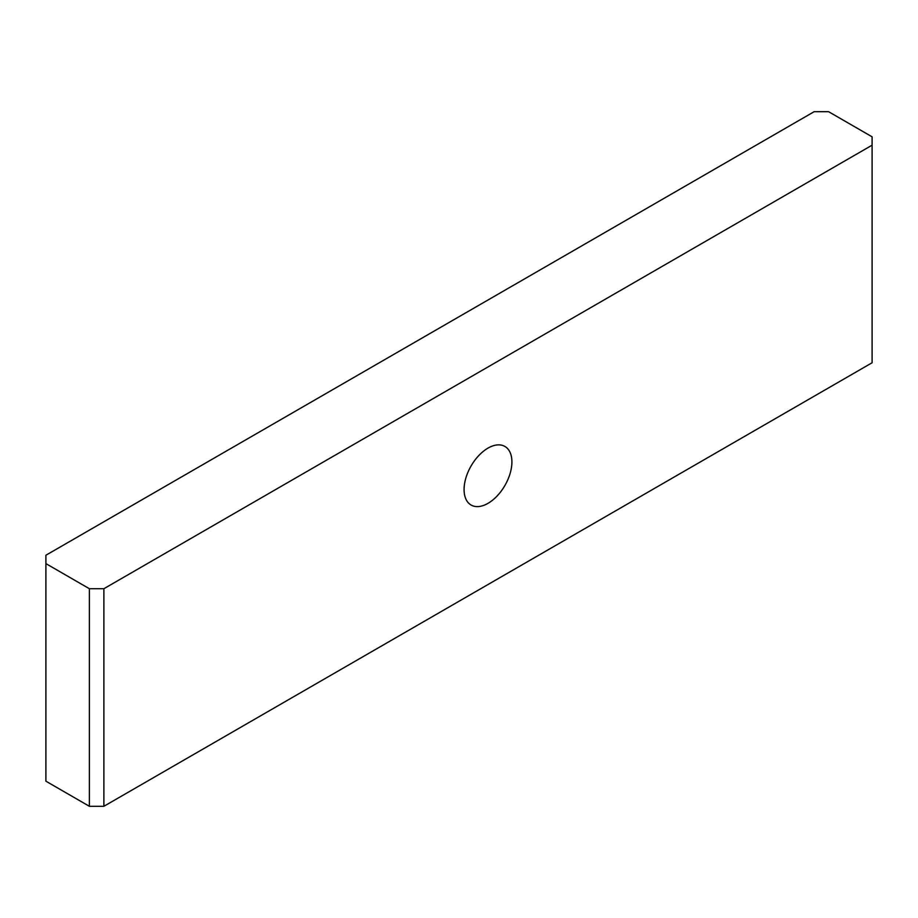<?xml version="1.0" encoding="UTF-8"?>
<svg xmlns="http://www.w3.org/2000/svg" width="918" height="918" viewBox="0 0 918 918"><rect width="100%" height="100%" fill="white"/><g stroke="black" fill="none" stroke-linecap="round" stroke-linejoin="round"><path stroke-width="1.38" d="M487.986 503.351A33.828 19.53 120 0 0 510.087 473.55A33.828 19.53 120 0 0 504.9 446.446A33.828 19.53 120 0 0 487.986 448.122A33.828 19.53 120 0 0 465.896 477.922A33.828 19.53 120 0 0 471.083 505.026A33.828 19.53 120 0 0 487.986 503.351M872.1 136.816L828.621 111.709L814.117 111.709L45.9 555.241L45.9 563.606L89.379 588.713L103.883 588.713L872.1 145.182L872.1 136.816M45.9 563.606L45.9 781.184L89.379 806.291L89.379 588.713M103.883 588.713L103.883 806.291L872.1 362.759L872.1 145.182M103.883 806.291L89.379 806.291"/></g></svg>
